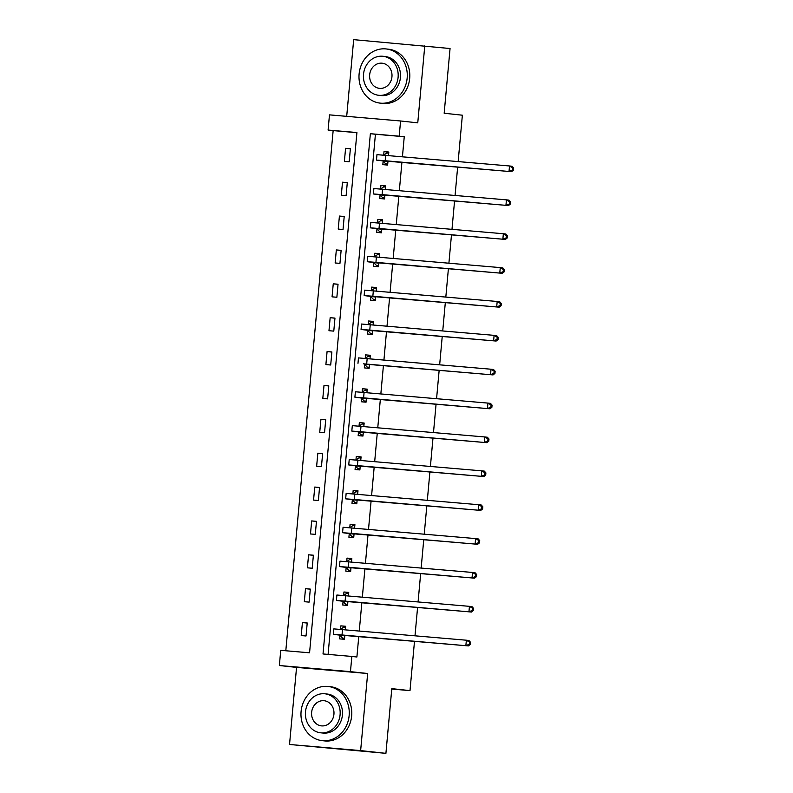 <?xml version="1.0" encoding="UTF-8"?>
<svg xmlns="http://www.w3.org/2000/svg" width="793" height="793" viewBox="0 0 793 793"><rect width="100%" height="100%" fill="white"/><g stroke="black" fill="none" stroke-linecap="round" stroke-linejoin="round"><path stroke-width="1.19" d="M328.094 130.062L329.472 114.866L400.574 120.982L399.196 136.188L370.371 133.7L323.019 653.967L351.844 656.445L350.456 671.651L279.364 665.525L280.742 650.329L309.567 652.808L356.919 132.55L328.094 130.062L333.149 130.617L285.807 650.766M458.156 161.554L462.369 115.203L444.169 113.23L450.057 48.522L353.678 39.65L346.7 116.343M414.501 641.269L410.001 690.624L391.801 688.641L385.913 753.35L289.534 744.478L360.637 750.604L367.655 673.515L350.456 671.651M367.655 673.515L296.552 667.399L289.534 744.478M296.552 667.399L279.364 665.525M385.913 753.35L360.637 750.604M457.65 167.045L455.073 195.425M454.567 200.916L451.99 229.306M451.485 234.787L448.907 263.177M448.402 268.658L445.825 297.048M445.319 302.539L442.742 330.919M442.236 336.41L439.659 364.8M439.153 370.281L436.576 398.671M436.071 404.152L433.493 432.542M432.988 438.033L430.411 466.413M429.905 471.904L427.328 500.294M426.822 505.775L424.245 534.165M423.749 539.646L421.162 568.036M420.667 573.527L418.08 601.907M417.584 607.398L414.997 635.788M391.762 689.048L410.001 690.624M356.909 132.659L333.149 130.617M306.039 635.986L307.218 622.961L302.42 622.545L301.231 635.57L306.039 635.986M309.121 602.115L310.301 589.09L305.503 588.674L304.314 601.699L309.121 602.115M312.204 568.244L313.384 555.209L308.586 554.803L307.397 567.828L312.204 568.244M315.287 534.363L316.466 521.338L311.669 520.922L310.479 533.957L315.287 534.363M318.37 500.492L319.549 487.467L314.752 487.051L313.562 500.076L318.37 500.492M321.452 466.621L322.632 453.596L317.834 453.18L316.645 466.205L321.452 466.621M324.535 432.75L325.715 419.715L320.917 419.309L319.728 432.334L324.535 432.75M327.618 398.869L328.798 385.844L324 385.428L322.81 398.463L327.618 398.869M330.701 364.998L331.88 351.973L327.083 351.557L325.893 364.582L330.701 364.998M333.784 331.127L334.963 318.102L330.166 317.686L328.976 330.711L333.784 331.127M336.866 297.256L338.046 284.221L333.248 283.815L332.059 296.84L336.866 297.256M339.949 263.375L341.129 250.35L336.331 249.934L335.142 262.969L339.949 263.375M343.032 229.504L344.212 216.479L339.414 216.063L338.224 229.088L343.032 229.504M346.115 195.633L347.294 182.598L342.497 182.192L341.307 195.217L346.115 195.633M349.198 161.762L350.377 148.727L345.579 148.321L344.39 161.346L349.198 161.762M351.844 656.445L356.9 657L358.773 636.472M359.269 630.99L361.856 602.601M362.351 597.119L364.929 568.73M365.434 563.238L368.011 534.849M368.517 529.367L371.094 500.978M371.6 495.496L374.177 467.107M374.683 461.615L377.26 433.236M377.765 427.744L380.343 399.355M380.848 393.873L383.425 365.484M383.931 360.002L386.508 331.613M387.014 326.121L389.591 297.742M390.097 292.25L392.674 263.861M393.179 258.379L395.757 229.99M396.262 224.508L398.839 196.119M399.345 190.627L401.922 162.248M402.428 156.756L404.252 136.733L375.426 134.255L328.084 654.403M339.989 635.362L339.662 638.88L344.469 639.297L344.836 635.272M345.332 629.791L345.659 626.272L340.851 625.855L340.534 629.374L343.567 627.243L345.55 627.412M343.072 601.481L342.745 605.009L347.552 605.426L347.919 601.401M348.414 595.92L348.742 592.391L343.934 591.984L343.617 595.503L346.65 593.372L348.633 593.541M346.154 567.61L345.827 571.138L350.635 571.545L351.002 567.53M351.497 562.039L351.824 558.52L347.017 558.103L346.7 561.632L349.733 559.501L351.715 559.67M349.237 533.739L348.91 537.257L353.718 537.674L354.084 533.649M354.58 528.168L354.907 524.649L350.1 524.232L349.782 527.751L352.816 525.62L354.798 525.799M352.32 499.868L351.993 503.386L356.8 503.803L357.167 499.778M357.663 494.297L357.99 490.778L353.182 490.361L352.865 493.88L355.898 491.749L357.881 491.918M355.403 465.987L355.076 469.515L359.883 469.932L360.25 465.907M360.746 460.426L361.073 456.897L356.265 456.49L355.948 460.009L358.981 457.878L360.964 458.047M358.486 432.116L358.158 435.644L362.966 436.051L363.333 432.036M363.828 426.545L364.156 423.026L359.348 422.61L359.031 426.138L362.064 424.007L364.046 424.176M361.568 398.245L361.241 401.764L366.049 402.18L366.416 398.155M366.911 392.674L367.238 389.155L362.431 388.739L362.114 392.257L365.147 390.126L367.129 390.305M364.651 364.374L364.324 367.893L369.132 368.309L369.498 364.284M369.994 358.803L370.321 355.284L365.514 354.868L365.196 358.386L368.23 356.255L370.212 356.424M367.734 330.493L367.407 334.022L372.214 334.438L372.581 330.413M373.077 324.922L373.404 321.403L368.596 320.996L368.279 324.515L371.312 322.384L373.295 322.553M370.817 296.622L370.49 300.151L375.297 300.557L375.664 296.542M376.16 291.051L376.487 287.532L371.679 287.116L371.362 290.644L374.395 288.513L376.378 288.682M373.899 262.751L373.572 266.27L378.38 266.686L378.747 262.661M379.242 257.18L379.569 253.661L374.762 253.245L374.445 256.763L377.478 254.632L379.46 254.811M376.982 228.88L376.655 232.399L381.463 232.815L381.829 228.79M382.325 223.309L382.652 219.79L377.845 219.374L377.527 222.892L380.561 220.761L382.543 220.93M380.065 194.999L379.738 198.528L384.546 198.944L384.912 194.919M385.408 189.428L385.735 185.909L380.927 185.503L380.61 189.021L383.643 186.89L385.626 187.059M383.148 161.128L382.821 164.657L387.628 165.063L387.995 161.048M388.491 155.557L388.818 152.038L384.01 151.622L383.693 155.15L386.726 153.019L388.709 153.188M400.574 120.982L417.762 122.856L424.78 45.766M404.252 136.733L399.196 136.188M375.426 134.255L370.371 133.7M345.649 626.371L340.851 625.855M307.208 623.07L302.42 622.545M310.291 589.189L305.503 588.674M348.732 592.5L343.934 591.984M313.374 555.318L308.586 554.803M351.814 558.629L347.017 558.103M316.457 521.447L311.669 520.922M354.897 524.758L350.1 524.232M319.539 487.576L314.752 487.051M357.98 490.877L353.182 490.361M322.622 453.695L317.834 453.18M361.063 457.006L356.265 456.49M325.705 419.824L320.917 419.309M364.146 423.135L359.348 422.61M328.788 385.953L324 385.428M367.228 389.264L362.431 388.739M331.87 352.082L327.083 351.557M370.311 355.383L365.514 354.868M334.953 318.201L330.166 317.686M373.394 321.512L368.596 320.996M338.036 284.33L333.248 283.815M376.477 287.641L371.679 287.116M341.119 250.459L336.331 249.934M379.56 253.77L374.762 253.245M344.202 216.588L339.414 216.063M382.642 219.889L377.845 219.374M347.284 182.707L342.497 182.192M385.725 186.018L380.927 185.503M350.367 148.836L345.579 148.321M388.808 152.147L384.01 151.622M344.559 638.315L342.576 638.097L344.559 638.276M344.499 635.461L468.395 645.908L342.021 634.975L333.318 634.321L344.786 635.768M342.576 638.097L339.691 635.044M469.278 644.303L470.289 644.412L470.487 642.241L469.476 642.132L469.278 644.303L465.868 645.631L466.363 640.209L333.813 628.889L333.318 634.321M469.476 642.132L466.363 640.209L468.891 640.486L470.487 642.241M470.289 644.412L468.395 645.908M301.092 711.49A27.259 24.107 -83.8 0 0 322.166 740.652A27.259 24.107 -83.8 0 0 349.138 715.623A27.259 24.107 -83.8 0 0 328.064 686.46A27.259 24.107 -83.8 0 0 301.092 711.49M322.166 740.652L324.694 740.93A27.259 24.107 -83.8 0 0 351.666 715.901A27.259 24.107 -83.8 0 0 330.592 686.738L328.064 686.46M324.912 693.796L327.231 694.044A19.627 17.357 96.2 0 1 342.407 715.038A19.627 17.357 96.2 0 1 322.989 733.059L320.669 732.811A19.627 17.357 -83.8 0 0 340.088 714.79A19.627 17.357 -83.8 0 0 324.912 693.796A19.627 17.357 -83.8 0 0 305.493 711.817A19.627 17.357 -83.8 0 0 320.669 732.811M333.932 714.265A12.648 11.191 -83.8 0 0 324.159 700.725A12.648 11.191 -83.8 0 0 311.639 712.342A12.648 11.191 -83.8 0 0 321.423 725.873A12.648 11.191 -83.8 0 0 333.932 714.265M359.11 73.967A27.259 24.107 -83.8 0 0 380.184 103.13A27.259 24.107 -83.8 0 0 407.156 78.101A27.259 24.107 -83.8 0 0 386.082 48.938A27.259 24.107 -83.8 0 0 359.11 73.967M380.184 103.13L382.712 103.407A27.259 24.107 -83.8 0 0 409.684 78.378A27.259 24.107 -83.8 0 0 388.61 49.216L386.082 48.938M382.93 56.273L385.259 56.531A19.627 17.357 96.2 0 1 400.425 77.526A19.627 17.357 96.2 0 1 381.007 95.547L378.687 95.289A19.627 17.357 -83.8 0 0 398.106 77.268A19.627 17.357 -83.8 0 0 382.93 56.273A19.627 17.357 -83.8 0 0 363.511 74.294A19.627 17.357 -83.8 0 0 378.687 95.289M391.95 76.743A12.648 11.191 -83.8 0 0 382.176 63.212A12.648 11.191 -83.8 0 0 369.657 74.829A12.648 11.191 -83.8 0 0 379.441 88.36A12.648 11.191 -83.8 0 0 391.95 76.743M347.641 604.444L345.659 604.226L347.641 604.395M347.582 601.59L471.478 612.037L345.104 601.104L336.401 600.44L347.869 601.897M345.659 604.226L342.774 601.173M472.36 610.432L473.371 610.541L473.57 608.37L472.559 608.261L472.36 610.432L468.95 611.76L469.446 606.338L336.896 595.018L336.401 600.44M472.559 608.261L469.446 606.338L471.974 606.605L473.57 608.37M473.371 610.541L471.478 612.037M350.724 570.573L348.742 570.355L350.724 570.524M350.665 567.719L474.561 578.166L348.186 567.223L339.483 566.569L350.952 568.026M348.742 570.355L345.857 567.302M475.443 576.561L476.454 576.67L476.652 574.499L475.641 574.39L475.443 576.561L472.033 577.889L472.529 572.457L339.979 561.137L339.483 566.569M475.641 574.39L472.529 572.457L475.057 572.734L476.652 574.499M476.454 576.67L474.561 578.166M353.807 536.692L351.824 536.484L353.807 536.653M353.747 533.838L477.644 544.285L351.269 533.352L342.566 532.698L354.035 534.155M351.824 536.484L348.94 533.431M478.526 542.68L479.537 542.799L479.735 540.618L478.724 540.509L478.526 542.68L475.116 544.018L475.612 538.586L343.062 527.266L342.566 532.698M478.724 540.509L475.612 538.586L478.139 538.863L479.735 540.618M479.537 542.799L477.644 544.285M356.89 502.821L354.907 502.603L356.89 502.782M356.83 499.967L480.727 510.414L354.352 499.481L345.649 498.827L357.118 500.274M354.907 502.603L352.023 499.55M481.609 508.809L482.62 508.918L482.818 506.747L481.807 506.638L481.609 508.809L478.199 510.137L478.694 504.715L346.144 493.395L345.649 498.827M481.807 506.638L478.694 504.715L481.222 504.992L482.818 506.747M482.62 508.918L480.727 510.414M359.972 468.95L357.99 468.732L359.972 468.901M359.913 466.096L483.809 476.543L357.435 465.61L348.732 464.946L360.2 466.403M357.99 468.732L355.105 465.679M484.692 474.938L485.703 475.047L485.901 472.876L484.89 472.767L484.692 474.938L481.282 476.266L481.777 470.844L349.227 459.524L348.732 464.946M484.89 472.767L481.777 470.844L484.305 471.111L485.901 472.876M485.703 475.047L483.809 476.543M363.055 435.079L361.073 434.861L363.055 435.03M362.996 432.225L486.892 442.672L360.518 431.729L351.814 431.075L363.283 432.532M361.073 434.861L358.188 431.808M487.774 441.067L488.785 441.176L488.984 439.005L487.973 438.896L487.774 441.067L484.364 442.395L484.86 436.963L352.31 425.643L351.814 431.075M487.973 438.896L484.86 436.963L487.388 437.24L488.984 439.005M488.785 441.176L486.892 442.672M366.138 401.199L364.156 400.99L366.138 401.159M366.079 398.344L489.975 408.791L363.6 397.858L354.897 397.204L366.366 398.661M364.156 400.99L361.271 397.937M490.857 407.186L491.868 407.305L492.066 405.124L491.055 405.015L490.857 407.186L487.447 408.524L487.943 403.092L355.393 391.772L354.897 397.204M491.055 405.015L487.943 403.092L490.471 403.369L492.066 405.124M491.868 407.305L489.975 408.791M367.238 367.109L369.221 367.288L367.238 367.109L364.354 364.056L369.161 364.473L363.402 363.818L493.058 374.92L364.354 364.056M493.94 373.315L494.951 373.424L495.149 371.253L494.138 371.144L493.94 373.315L490.53 374.643L491.026 369.221L358.476 357.901L357.98 363.333M494.138 371.144L491.026 369.221L493.553 369.498L495.149 371.253M494.951 373.424L493.058 374.92M372.304 333.456L370.321 333.238L372.304 333.407M372.244 330.602L496.14 341.049L369.766 330.116L361.063 329.452L372.532 330.909M370.321 333.238L367.437 330.185M497.023 339.444L498.034 339.553L498.232 337.382L497.221 337.273L497.023 339.444L493.613 340.772L494.108 335.35L361.549 324.03L361.063 329.452M497.221 337.273L494.108 335.35L496.636 335.617L498.232 337.382M498.034 339.553L496.14 341.049M375.386 299.585L373.404 299.367L375.386 299.536M375.327 296.731L499.223 307.178L372.849 296.235L364.146 295.581L375.614 297.038M373.404 299.367L370.519 296.314M500.105 305.573L501.117 305.682L501.315 303.511L500.304 303.402L500.105 305.573L496.696 306.901L497.191 301.469L364.631 290.149L364.146 295.581M500.304 303.402L497.191 301.469L499.719 301.746L501.315 303.511M501.117 305.682L499.223 307.178M378.469 265.705L376.487 265.496L378.469 265.665M378.41 262.85L502.306 273.298L375.932 262.364L367.228 261.71L378.697 263.167M376.487 265.496L373.602 262.443M503.188 271.692L504.199 271.801L504.398 269.63L503.377 269.521L503.188 271.692L499.778 273.03L500.274 267.598L367.714 256.278L367.228 261.71M503.377 269.521L500.274 267.598L502.802 267.875L504.398 269.63M504.199 271.801L502.306 273.298M381.552 231.834L379.569 231.615L381.552 231.794M381.492 228.979L505.389 239.427L379.014 228.493L370.311 227.839L381.78 229.286M379.569 231.615L376.685 228.562M506.271 237.821L507.282 237.93L507.47 235.759L506.459 235.65L506.271 237.821L502.861 239.149L503.357 233.727L370.797 222.407L370.311 227.839M506.459 235.65L503.357 233.727L505.884 234.004L507.47 235.759M507.282 237.93L505.389 239.427M384.635 197.963L382.652 197.744L384.635 197.913M384.575 195.108L508.472 205.556L382.097 194.622L373.394 193.958L384.863 195.415M382.652 197.744L379.768 194.691M509.354 203.95L510.365 204.059L510.553 201.888L509.542 201.779L509.354 203.95L505.944 205.278L506.44 199.856L373.88 188.536L373.394 193.958M509.542 201.779L506.44 199.856L508.967 200.123L510.553 201.888M510.365 204.059L508.472 205.556M387.718 164.092L385.735 163.873L387.718 164.042M387.658 161.237L511.554 171.684L385.18 160.741L376.477 160.087L387.946 161.544M385.735 163.873L382.85 160.82M512.437 170.079L513.448 170.188L513.636 168.017L512.625 167.908L512.437 170.079L509.027 171.407L509.522 165.975L376.962 154.655L376.477 160.087M512.625 167.908L509.522 165.975L512.05 166.252L513.636 168.017M513.448 170.188L511.554 171.684M342.021 634.975L342.507 629.543M345.104 601.104L345.589 595.672M348.186 567.223L348.672 561.801M351.269 533.352L351.755 527.92M354.352 499.481L354.838 494.049M357.435 465.61L357.921 460.178M360.518 431.729L361.003 426.307M363.6 397.858L364.086 392.426M366.683 363.987L367.169 358.555M369.766 330.116L370.252 324.684M372.849 296.235L373.334 290.813M375.932 262.364L376.417 256.932M379.014 228.493L379.5 223.061M382.097 194.622L382.583 189.19M385.18 160.741L385.666 155.319"/></g></svg>
